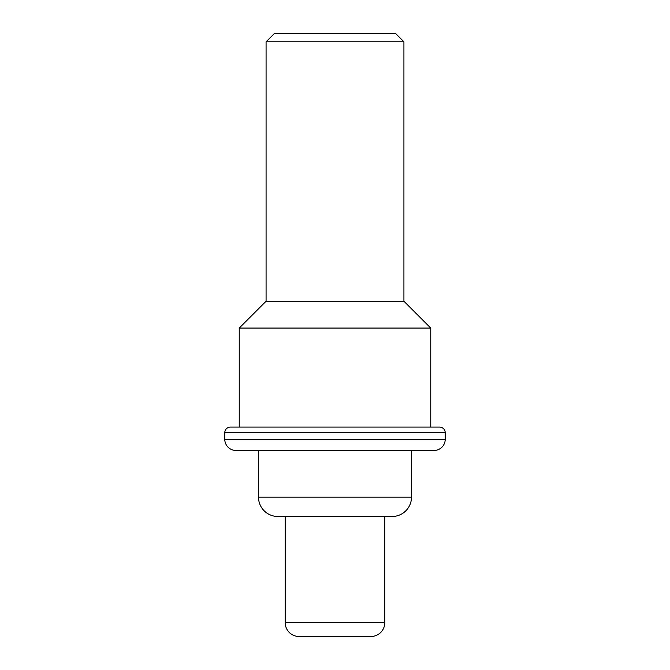 <?xml version="1.0" encoding="UTF-8"?>
<svg xmlns="http://www.w3.org/2000/svg" width="670" height="670" viewBox="0 0 670 670"><rect width="100%" height="100%" fill="white"/><g stroke="black" fill="none" stroke-linecap="round" stroke-linejoin="round"><path stroke-width="1" d="M403.926 301.232L403.926 41.825L395.602 33.5L274.399 33.5L266.074 41.825L266.074 301.232L403.926 301.232L430.76 328.074L430.76 427.083M403.926 41.825L266.074 41.825M266.074 301.232L239.24 328.074L430.76 328.074M239.24 328.074L239.24 427.083M384.798 622.623L384.798 516.495L392.109 516.495A19.388 19.388 90 0 0 411.497 497.115L411.497 450.441L434.085 450.441A11.13 11.13 0 0 0 445.215 439.311L445.215 432.711A5.62 5.62 0 0 0 439.587 427.083L230.413 427.083A5.62 5.62 0 0 0 224.785 432.711L224.785 439.311A11.13 11.13 0 0 0 235.915 450.441L258.503 450.441L258.503 497.115A19.388 19.388 -90 0 0 277.891 516.495L285.202 516.495L285.202 622.623A13.877 13.877 -90 0 0 299.08 636.5L370.92 636.5A13.877 13.877 90 0 0 384.798 622.623L285.202 622.623M434.085 450.441L235.915 450.441M392.109 516.495L277.891 516.495M445.215 432.711L224.785 432.711M445.215 439.311L224.785 439.311M411.497 497.115L258.503 497.115"/></g></svg>
